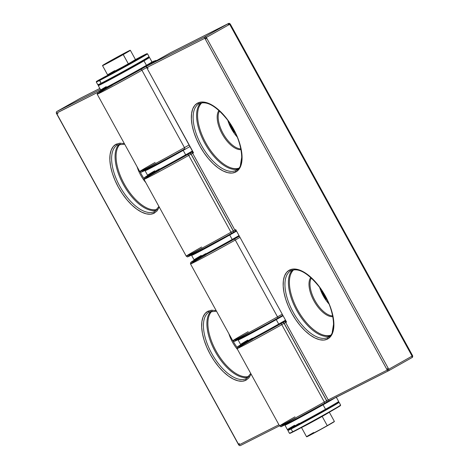 <?xml version="1.0" encoding="UTF-8"?>
<svg xmlns="http://www.w3.org/2000/svg" width="469" height="469" viewBox="0 0 469 469"><rect width="100%" height="100%" fill="white"/><g stroke="black" fill="none" stroke-linecap="round" stroke-linejoin="round"><path stroke-width="0.7" d="M153.639 62.254L153.322 62.143M216.18 310.619L211.689 310.191L208.043 311.181A1.272 1.114 63.2 0 0 209.625 311.75A1.272 1.114 -116.8 0 1 208.043 311.181A39.396 18.854 -119.4 0 0 210.171 354.206A39.396 18.854 -119.4 0 0 245.991 380.218A1.272 1.114 -116.8 0 1 246.348 378.553A38.124 18.244 60.6 0 1 212 353.948A38.124 18.244 60.6 0 1 209.08 312.049M124.367 143.602L119.876 143.174L116.224 144.171A1.272 1.114 63.2 0 0 117.807 144.733A1.272 1.114 -116.8 0 1 116.224 144.171A39.396 18.854 -119.4 0 0 118.352 187.19A39.396 18.854 -119.4 0 0 154.172 213.202A1.272 1.114 -116.8 0 1 154.536 211.542A38.124 18.244 60.6 0 1 120.181 186.932A38.124 18.244 60.6 0 1 117.262 145.032M80.252 98.314A1.272 1.114 63.2 0 0 80.176 98.355L56.843 111.499A1.272 0.61 60.6 0 1 56.843 111.499L100.425 89.503L56.843 111.499A1.272 1.114 63.2 0 0 56.485 113.164L97.734 92.34L57.998 112.337M154.131 61.187A1.272 0.61 -119.4 0 0 153.803 61.187L152.032 62.189L153.803 61.187A1.272 1.114 -116.8 0 1 154.395 61.064M58.068 113.727L56.339 113.228L56.913 112.888M80.164 98.361L56.831 111.505L80.176 98.355A1.272 0.61 -119.4 0 0 80.164 98.361L99.833 88.43L80.211 98.332M56.339 113.228L238.75 445.028L56.485 113.164L238.891 444.964L239.254 443.305M237.085 347.295A22.559 10.799 60.6 0 1 232.935 340.77A34.313 0.657 151.2 0 0 277.507 316.856A1.272 0.61 60.6 0 1 277.589 318.234L282.696 315.344L277.578 318.246A1.272 0.61 -119.4 0 0 277.507 316.856A34.313 0.657 -28.8 0 1 232.771 340.793L190.537 263.965L190.473 262.851L194.313 260.096L191.235 262.206L202.045 256.748L239.231 236.288A33.041 0.633 151.2 0 1 234.119 239.19A1.272 0.61 60.6 0 1 235.274 240.028A34.313 0.657 -28.8 0 0 239.858 237.431A34.313 0.657 151.2 0 1 235.274 240.028L277.507 316.856A34.313 0.657 -28.8 0 0 282.098 314.259A34.313 0.657 151.2 0 1 277.507 316.856L235.274 240.028A34.313 0.657 151.2 0 1 190.537 263.965A34.313 0.657 151.2 0 1 205.932 254.843M152.02 62.09L153.844 61.163M240.409 444.143L238.891 444.964A1.272 1.114 63.2 0 0 240.474 445.527L279.518 425.823L240.439 445.55M278.926 424.756L238.891 444.964L278.926 424.756M250.727 373.459L246.706 378.366A38.124 18.244 60.6 0 1 246.348 378.553L247.028 378.172L246.348 378.553A38.124 18.244 60.6 0 1 211.888 353.743A38.124 18.244 60.6 0 1 209.274 311.938L216.514 311.223M158.909 206.442L154.887 211.355A38.124 18.244 60.6 0 1 154.536 211.542L155.21 211.161L154.536 211.542A38.124 18.244 60.6 0 1 120.07 186.732A38.124 18.244 60.6 0 1 117.455 144.921L124.695 144.212M249.232 332.556A33.041 0.633 -28.8 0 0 238.199 339.603A33.041 0.633 -28.8 0 0 277.578 318.246L272.378 321.159M266.832 324.237L235.907 340.734L234.693 341.262L235.585 340.488L244.66 335.147M156.687 60.536L155.79 60.489L152.032 62.225L155.292 60.677L154.653 61.316L140.77 69.394A1.272 0.61 60.6 0 1 141.925 70.233A34.313 0.657 151.2 0 1 97.189 94.169L139.727 171.548A34.313 0.657 -28.8 0 0 184.469 147.612L141.925 70.233A34.313 0.657 -28.8 0 0 146.65 67.554A34.313 0.657 151.2 0 1 141.925 70.233L184.469 147.612A1.272 0.61 60.6 0 1 184.552 148.995L179.334 151.915M173.788 154.993L142.863 171.496L141.65 172.023L142.547 171.249L151.622 165.909M152.032 62.225A33.041 0.633 151.2 0 1 140.77 69.394L108.697 86.953L97.886 92.411L100.97 90.3M80.176 98.355L99.833 88.43M208.043 311.181L205.117 313.509L203.036 317.067L201.881 321.722L201.688 327.303L202.467 333.594L204.191 340.347L206.794 347.306L210.171 354.206L214.198 360.772L218.712 366.764L223.549 371.946L228.52 376.12L233.433 379.122L238.1 380.846L242.338 381.215L245.991 380.218L248.91 377.897L251.085 374.104M116.224 144.171L113.299 146.492L111.223 150.051L110.063 154.711L109.869 160.292L110.649 166.577L112.372 173.331L114.975 180.289L118.352 187.19L122.38 193.761L126.894 199.753L131.736 204.93L136.702 209.104L141.615 212.111L146.281 213.829L150.526 214.198L154.172 213.202L157.097 210.88L159.267 207.087M143.901 178.39A22.559 10.799 60.6 0 1 140.278 172.082M156.195 163.318A33.041 0.633 -28.8 0 0 145.156 170.364A33.041 0.633 -28.8 0 0 184.54 149.001A1.272 0.61 -119.4 0 0 184.469 147.612A34.313 0.657 -28.8 0 0 189.054 145.015A34.313 0.657 151.2 0 1 184.469 147.612A34.313 0.657 151.2 0 1 139.909 171.525A34.313 0.657 151.2 0 1 155.128 162.426M100.964 90.294L97.429 92.604L97.189 94.169A34.313 0.657 151.2 0 1 112.583 85.041M119.249 144.188A38.124 18.244 -119.4 0 0 123.728 185.149A38.124 18.244 -119.4 0 0 156.447 210.2A38.124 18.244 60.6 0 1 126.571 189.81A38.124 18.244 60.6 0 1 116.201 149.078M211.068 311.199A38.124 18.244 -119.4 0 0 215.547 352.16A38.124 18.244 -119.4 0 0 248.259 377.217A38.124 18.244 60.6 0 1 218.39 356.827A38.124 18.244 60.6 0 1 208.019 316.088M137.071 166.724A22.981 10.998 -119.4 0 0 145.789 182.57M157.244 209.338A37.702 18.045 60.6 0 1 124.625 184.639A37.702 18.045 60.6 0 1 120.404 143.954A37.702 18.045 -119.4 0 0 121.946 179.434A37.702 18.045 -119.4 0 0 151.071 209.444M228.89 333.735A22.981 10.998 -119.4 0 0 237.601 349.581M249.062 376.349A37.702 18.045 60.6 0 1 216.444 351.656A37.702 18.045 60.6 0 1 212.217 310.965A37.702 18.045 -119.4 0 0 213.758 346.444A37.702 18.045 -119.4 0 0 242.889 376.46M232.946 340.77A34.313 0.657 151.2 0 1 248.165 331.665M190.713 263.941A34.313 0.657 -28.8 0 0 235.274 240.028A1.272 0.61 -119.4 0 0 234.119 239.19A33.041 0.633 151.2 0 1 199.894 257.886A33.041 0.633 151.2 0 1 194.219 260.154M97.364 94.146A34.313 0.657 -28.8 0 0 141.925 70.233A1.272 0.61 -119.4 0 0 140.77 69.394A33.041 0.633 151.2 0 1 106.545 88.09A33.041 0.633 151.2 0 1 100.87 90.359M154.536 211.542A1.272 1.114 63.2 0 0 154.172 213.202M246.348 378.553A1.272 1.114 63.2 0 0 245.991 380.218M282.948 315.807A29.23 0.563 151.2 0 1 276.253 319.624L278.703 324.079A0.633 0.305 60.6 0 1 278.744 324.765A0.633 0.305 -119.4 0 0 278.703 324.079A29.23 0.563 -28.8 0 0 285.521 320.192M244.191 342.921L241.623 344.692M242.672 344.234L247.444 341.825M250.979 339.966L269.435 329.959M274.236 327.292L282.772 322.484M285.697 320.802L245.545 342.804L241.254 344.803L240.591 344.469A29.23 0.563 -28.8 0 0 278.703 324.079L276.253 319.624A29.23 0.563 151.2 0 1 238.141 340.013L238.064 339.673M238.293 339.996A29.23 0.563 -28.8 0 0 276.253 319.624M252.345 338.208A28.591 0.551 -28.8 0 0 245.217 342.974A28.591 0.551 -28.8 0 0 278.738 324.771M278.703 324.079A29.23 0.563 151.2 0 1 240.744 344.445A29.23 0.563 151.2 0 1 247.784 340.06M338.495 401.499A29.23 0.563 151.2 0 1 325.527 409.255A0.633 0.305 60.6 0 1 325.568 409.947A28.591 0.551 -28.8 0 0 333.963 404.43M335.505 397.56A29.23 0.563 151.2 0 1 323.082 404.8A29.23 0.563 -28.8 0 0 334.297 398.322M321.06 412.468L292.369 427.986L288.077 429.979L287.415 429.645A29.23 0.563 -28.8 0 0 325.527 409.255L323.082 404.8L325.527 409.255A29.23 0.563 -28.8 0 0 338.647 401.482L336.197 397.026M291.02 428.097L288.453 429.868M289.502 429.411L294.268 427.001M297.809 425.143L316.264 415.135M299.175 423.384A28.591 0.551 -28.8 0 0 292.04 428.15A28.591 0.551 -28.8 0 0 325.562 409.947L329.596 407.661M333.002 405.703L338.225 402.373M337.176 402.83L335.212 403.797M285.123 425.172A29.23 0.563 -28.8 0 0 323.082 404.8A29.23 0.563 151.2 0 1 284.97 425.19L284.888 424.85M338.647 401.482L338.571 402.22C337.873 402.637 341.168 401.095 325.568 409.947A0.633 0.305 -119.4 0 0 325.527 409.255A29.23 0.563 151.2 0 1 287.567 429.622A29.23 0.563 151.2 0 1 294.608 425.242M293.019 431.937A28.914 0.557 -28.8 0 1 290.135 433.122L295.892 430.466M299.474 428.584L327.538 413.218L340.336 405.556M288.3 429.78L311.328 417.856L338.501 402.22M340.424 405.304A29.23 0.563 151.2 0 1 319.876 417.14A29.23 0.563 151.2 0 1 292.662 431.779A29.23 0.563 -28.8 0 0 321.611 416.179A29.23 0.563 -28.8 0 0 340.635 405.099L339.105 402.314A29.23 0.563 151.2 0 1 320.081 413.394A29.23 0.563 151.2 0 1 291.132 428.994L292.662 431.779A29.23 0.563 151.2 0 1 289.408 433.262A29.23 0.563 -28.8 0 0 292.662 431.779L291.132 428.994A29.23 0.563 151.2 0 1 287.878 430.478A29.23 0.563 151.2 0 1 288.177 430.208M293.061 431.92L292.662 431.779L293.061 431.92A28.914 0.557 -28.8 0 0 323.305 415.593A28.914 0.557 -28.8 0 0 340.248 405.591M340.635 405.099L334.878 409.032C324.56 415.047 300.817 428.045 293.049 431.926L289.408 433.262A29.23 0.563 151.2 0 1 289.707 432.993M338.595 402.191A28.914 0.557 151.2 0 1 320.702 412.679A28.914 0.557 151.2 0 1 291.22 428.578L291.132 428.994A29.23 0.563 -28.8 0 0 318.345 414.362A29.23 0.563 -28.8 0 0 338.894 402.519M289.408 433.262L287.878 430.478A29.23 0.563 -28.8 0 0 291.132 428.994L291.22 428.578A28.914 0.557 151.2 0 1 288.042 429.979M387.605 368.417L387.242 370.082L326.705 400.696L284.167 323.311A1.272 0.61 -119.4 0 0 283.006 322.473L282.842 322.566A1.272 0.704 60.5 0 1 284.079 323.358A1.272 0.704 -119.5 0 0 282.842 322.566A33.041 0.633 151.2 0 1 280.638 323.809A1.272 0.61 60.6 0 1 281.793 324.648A34.313 0.657 -28.8 0 0 284.079 323.358L285.68 322.49L328.224 399.869A1.272 1.114 63.2 0 0 329.807 400.438L388.824 370.645A1.272 1.114 -116.8 0 1 387.242 370.082L388.76 369.255A1.272 0.61 60.6 0 1 388.836 370.639L412.169 357.495A1.272 0.61 -119.4 0 0 412.169 357.495A1.272 0.61 -119.4 0 0 412.087 356.112L388.76 369.255L206.348 37.456L229.681 24.312L228.526 23.473A1.272 1.114 -116.8 0 1 230.109 24.036L229.681 24.312A1.272 0.61 -119.4 0 0 228.526 23.473L205.193 36.617L147.049 65.965A1.272 1.114 63.2 0 0 146.686 67.63L193.515 152.806L192.542 152.126L192.741 151.675M236.229 230.824L235.766 230.748L235.749 229.634L286.553 322.045L285.586 321.371L285.779 320.913M285.826 321.048L286.553 322.045L285.586 321.371A1.272 1.114 63.2 0 0 285.68 322.49L286.553 322.045L235.749 229.634L234.875 230.074A1.272 1.114 63.2 0 0 235.766 230.748L236.247 230.836M197.736 103.028A1.272 1.114 63.2 0 0 199.319 103.59A1.272 1.114 -116.8 0 1 197.736 103.028L194.811 105.349L192.73 108.908L191.575 113.568L191.381 119.149L192.161 125.434L193.885 132.188L196.488 139.146L199.864 146.047L203.892 152.613L208.406 158.604L213.243 163.787L218.214 167.961L223.127 170.962L227.793 172.686L232.032 173.055L235.684 172.059A39.396 18.854 -119.4 0 0 233.556 129.039A39.396 18.854 -119.4 0 0 197.736 103.028A39.396 18.854 -119.4 0 0 199.864 146.047A39.396 18.854 -119.4 0 0 235.684 172.059L238.61 169.737L240.685 166.178L241.846 161.518L242.039 155.937L241.259 149.646L239.536 142.893L236.933 135.934L233.556 129.039L229.529 122.468L225.009 116.476L220.172 111.294L215.201 107.12L210.288 104.118L205.627 102.4L201.383 102.031L197.736 103.028M236.048 170.399A1.272 1.114 63.2 0 0 235.684 172.059A1.272 1.114 -116.8 0 1 236.048 170.399A38.124 18.244 60.6 0 1 201.582 145.589A38.124 18.244 60.6 0 1 198.967 103.778L199.278 103.614C206.929 100.606 216.432 106.164 227.787 120.287C242.332 139.017 245.932 166.407 236.399 170.206A38.124 18.244 60.6 0 1 236.048 170.399L236.722 170.018L236.048 170.399A38.124 18.244 60.6 0 1 201.693 145.789A38.124 18.244 60.6 0 1 198.774 103.889M289.549 270.038A1.272 1.114 63.2 0 0 291.138 270.607A1.272 1.114 -116.8 0 1 289.549 270.038L286.629 272.36L284.548 275.919L283.387 280.579L283.2 286.16L283.98 292.451L285.703 299.204L288.3 306.163L291.683 313.058L295.704 319.629L300.224 325.621L305.061 330.803L310.032 334.977L314.945 337.979L319.612 339.697L323.85 340.066L327.503 339.069A39.396 18.854 -119.4 0 0 325.375 296.05A39.396 18.854 -119.4 0 0 289.549 270.038A39.396 18.854 -119.4 0 0 291.683 313.058A39.396 18.854 -119.4 0 0 327.503 339.069L330.422 336.748L332.503 333.189L333.664 328.529L333.858 322.948L333.078 316.663L331.349 309.909L328.751 302.951L325.375 296.05L321.347 289.484L316.827 283.493L311.991 278.31L307.019 274.136L302.106 271.135L297.44 269.411L293.201 269.042L289.549 270.038M327.86 337.41A1.272 1.114 63.2 0 0 327.503 339.069A1.272 1.114 -116.8 0 1 327.86 337.41A38.124 18.244 60.6 0 1 293.401 312.6A38.124 18.244 60.6 0 1 290.786 270.795L291.097 270.625C298.747 267.623 308.25 273.181 319.606 287.304C334.151 306.034 337.75 333.424 328.212 337.223A38.124 18.244 60.6 0 1 327.86 337.41L328.535 337.029L327.86 337.41A38.124 18.244 60.6 0 1 293.512 312.805A38.124 18.244 60.6 0 1 290.592 270.906M292.58 270.056A38.124 18.244 -119.4 0 0 297.059 311.017A38.124 18.244 -119.4 0 0 329.771 336.068A38.124 18.244 60.6 0 1 299.902 315.684A38.124 18.244 60.6 0 1 289.531 274.945M330.569 335.206A37.702 18.045 60.6 0 1 297.956 310.513A37.702 18.045 60.6 0 1 293.729 269.822A37.702 18.045 -119.4 0 0 295.271 305.301A37.702 18.045 -119.4 0 0 324.401 335.312M200.761 103.045A38.124 18.244 -119.4 0 0 205.24 144.006A38.124 18.244 -119.4 0 0 237.959 169.057A38.124 18.244 60.6 0 1 208.084 148.667A38.124 18.244 60.6 0 1 197.713 107.929M238.756 168.189A37.702 18.045 60.6 0 1 206.137 143.496A37.702 18.045 60.6 0 1 201.91 102.805A37.702 18.045 -119.4 0 0 203.452 138.285A37.702 18.045 -119.4 0 0 232.583 168.301M205.281 38.042L204.83 38.276A1.272 1.114 -116.8 0 1 205.193 36.617A1.272 0.61 60.6 0 1 206.348 37.456L204.83 38.276L387.242 370.082L326.705 400.696A1.272 0.61 60.6 0 1 326.787 402.074A1.272 0.61 -119.4 0 0 326.705 400.696L326.623 400.743A1.272 0.704 60.5 0 1 326.623 402.168L329.244 400.731M329.807 400.438A1.272 1.114 -116.8 0 1 328.224 399.869L285.68 322.49L286.553 322.045L235.749 229.634L233.357 230.895L191.123 154.072L192.636 153.246L234.875 230.074A1.272 1.114 -116.8 0 0 235.766 230.748L235.749 229.634L236.194 230.76M329.73 400.473L326.617 402.168A1.272 0.704 -119.5 0 0 326.623 400.743L284.079 323.358A34.313 0.657 151.2 0 1 281.793 324.648A34.313 0.657 151.2 0 1 237.056 348.584L279.594 425.969A34.313 0.657 -28.8 0 0 324.337 402.033A1.272 0.61 60.6 0 1 324.419 403.416A1.272 0.61 -119.4 0 0 324.337 402.033A34.313 0.657 -28.8 0 0 326.623 400.743A34.313 0.657 151.2 0 1 324.337 402.033L281.793 324.648L324.337 402.033A34.313 0.657 151.2 0 1 279.776 425.946A34.313 0.657 151.2 0 1 294.995 416.847M324.431 403.41A33.041 0.633 -28.8 0 0 326.606 402.179M205.264 38.007L204.83 38.276L387.242 370.082L387.67 369.807M159.407 170.218A34.313 0.657 151.2 0 0 144.012 179.346L186.252 256.174A34.313 0.657 -28.8 0 0 230.988 232.237L188.755 155.409A34.313 0.657 151.2 0 1 144.012 179.346L144.317 177.722L147.794 175.476L144.71 177.587L151.434 174.28L187.6 154.571A33.041 0.633 -28.8 0 0 189.798 153.328L189.968 153.228A1.272 0.61 60.6 0 1 191.123 154.072L193.515 152.806L192.542 152.126A1.272 1.114 63.2 0 0 192.636 153.246L234.875 230.074L233.275 230.941L191.041 154.119A34.313 0.657 151.2 0 1 188.755 155.409A34.313 0.657 -28.8 0 0 191.041 154.119A1.272 0.704 -119.5 0 0 189.798 153.328A1.272 0.704 60.5 0 1 191.041 154.119L191.123 154.072A1.272 0.61 -119.4 0 0 189.968 153.228L189.798 153.328A33.041 0.633 151.2 0 1 187.6 154.571A1.272 0.61 60.6 0 1 188.755 155.409L230.988 232.237A1.272 0.61 60.6 0 1 231.07 233.615A33.041 0.633 -28.8 0 0 233.257 232.378L236.13 230.812M233.275 230.941A1.272 0.704 60.5 0 1 233.275 232.372A1.272 0.704 -119.5 0 0 233.275 230.941A34.313 0.657 151.2 0 1 230.988 232.237A34.313 0.657 -28.8 0 0 233.275 230.941L191.123 154.072L233.275 230.941M388.836 370.639A1.272 0.61 60.6 0 1 388.824 370.645L412.145 357.507M388.778 369.302L387.511 369.941L388.778 369.302M412.515 355.836A1.272 1.114 -116.8 0 1 412.192 357.478M412.116 357.519L412.087 356.112L410.574 356.932M148.274 68.193L146.686 67.63L204.83 38.276L206.419 38.845M170.458 52.78A1.272 1.114 63.2 0 0 170.382 52.821L228.526 23.473L228.163 25.133L229.681 24.312L412.087 356.112L412.661 355.772L230.25 23.972M192.788 151.804L146.686 67.63L148.204 66.809M230.109 24.036L229.652 24.265L230.109 24.036M147.014 65.988A1.272 0.61 60.6 0 1 147.037 65.971A1.272 0.61 60.6 0 1 147.049 65.965L170.382 52.821A1.272 0.61 -119.4 0 0 170.37 52.827L228.526 23.473L205.193 36.617L147.049 65.965L170.382 52.821M241.781 156.822L240.392 165.364L241.781 156.822M239.917 149.664A22.981 10.998 -119.4 0 1 221.878 133.407A22.981 10.998 -119.4 0 1 218.964 110.461A22.981 10.998 -119.4 0 0 222.394 134.339A22.981 10.998 -119.4 0 0 241.043 149.64M333.6 323.833L332.21 332.38L333.6 323.833M331.735 316.675A22.981 10.998 -119.4 0 1 313.697 300.418A22.981 10.998 -119.4 0 1 310.777 277.478A22.981 10.998 -119.4 0 0 314.207 301.356A22.981 10.998 -119.4 0 0 332.855 316.657M192.712 151.733L189.968 153.228L192.753 151.716L192.542 152.126A1.272 1.114 -116.8 0 0 192.636 153.246L193.515 152.806L146.686 67.63L204.83 38.276M235.585 231.1L234.002 231.962M225.859 236.54L191.657 254.995L188.063 256.561L194.207 252.791M198.141 250.528L202.801 247.884M285.75 320.978L283.006 322.473L285.791 320.954L285.586 321.371A1.272 1.114 -116.8 0 0 285.68 322.49L284.167 323.311L326.623 400.743L284.167 323.311A1.272 0.61 60.6 0 0 283.006 322.473L282.842 322.566A33.041 0.633 -28.8 0 1 280.638 323.809A33.041 0.633 151.2 0 1 246.413 342.505A33.041 0.633 151.2 0 1 240.738 344.774M252.451 339.462A34.313 0.657 151.2 0 0 237.056 348.584L237.355 346.96L240.837 344.715L237.754 346.831L248.564 341.373L280.638 323.809A1.272 0.61 -119.4 0 1 281.793 324.648A34.313 0.657 -28.8 0 1 237.232 348.561M388.76 369.255L206.348 37.456L229.681 24.312L412.087 356.112L388.76 369.255M296.15 417.686L282.414 425.664M281.412 426.356L292.334 420.98L324.407 403.422A33.041 0.633 -28.8 0 1 285.082 424.756A33.041 0.633 -28.8 0 1 295.869 417.844M229.751 124.273L234.23 132.416M321.57 291.284L326.049 299.433M319.612 287.304A22.559 10.799 -119.4 0 0 329.021 304.012M311.135 278.375A22.559 10.799 60.6 0 0 315.309 301.204A22.559 10.799 60.6 0 0 332.709 315.901A22.559 10.799 60.6 0 1 315.109 300.846A22.559 10.799 60.6 0 1 311.352 277.994M227.793 120.293A22.559 10.799 -119.4 0 0 237.208 137.001M219.322 111.364A22.559 10.799 60.6 0 0 223.49 134.187A22.559 10.799 60.6 0 0 240.896 148.89A22.559 10.799 60.6 0 1 223.291 133.835A22.559 10.799 60.6 0 1 219.533 110.977M144.194 179.322A34.313 0.657 -28.8 0 0 188.755 155.409A1.272 0.61 -119.4 0 0 187.6 154.571A33.041 0.633 151.2 0 1 153.375 173.266A33.041 0.633 151.2 0 1 147.694 175.535M202.714 247.937A33.041 0.633 -28.8 0 0 191.68 254.984A33.041 0.633 -28.8 0 0 231.059 233.621A1.272 0.61 -119.4 0 0 230.988 232.237A34.313 0.657 151.2 0 1 186.428 256.15A34.313 0.657 151.2 0 1 201.647 247.046M236.429 231.188A29.23 0.563 151.2 0 1 229.734 235.004L232.184 239.454A0.633 0.305 60.6 0 1 232.225 240.146L236.247 237.865M227.717 242.672L199.026 258.185L194.735 260.178L194.072 259.844A29.23 0.563 -28.8 0 0 232.184 239.454A29.23 0.563 -28.8 0 0 238.879 235.643M197.672 258.302L195.104 260.072M196.153 259.615L200.925 257.205M204.461 255.347L222.916 245.334M205.827 253.588A28.591 0.551 -28.8 0 0 198.698 258.355A28.591 0.551 -28.8 0 0 232.219 240.151A0.633 0.305 -119.4 0 0 232.184 239.454L229.734 235.004A29.23 0.563 151.2 0 1 191.622 255.394L191.545 255.054M191.774 255.371A29.23 0.563 -28.8 0 0 229.734 235.004M232.184 239.454A29.23 0.563 151.2 0 1 194.225 259.826A29.23 0.563 151.2 0 1 201.265 255.441M148.89 57.095L149.5 57.435A29.23 0.563 151.2 0 1 144.001 60.859A29.23 0.563 -28.8 0 0 149.212 57.505M151.657 61.955A29.23 0.563 151.2 0 1 146.445 65.314A0.633 0.492 59.8 0 1 146.316 66.1L142.91 68.064M98.566 85.522A29.23 0.563 -28.8 0 0 117.35 75.726A29.23 0.563 -28.8 0 0 144.001 60.859A29.23 0.563 151.2 0 1 115.62 76.664A29.23 0.563 151.2 0 1 98.273 85.593L100.724 90.048A29.23 0.563 -28.8 0 0 118.065 81.119A29.23 0.563 -28.8 0 0 146.445 65.314A29.23 0.563 -28.8 0 0 151.95 61.885C150.825 63.497 155.309 60.653 146.328 66.094A0.633 0.492 -120.2 0 0 146.445 65.314L144.001 60.859L146.445 65.314A29.23 0.563 151.2 0 1 119.794 80.181A29.23 0.563 151.2 0 1 101.017 89.978A29.23 0.563 151.2 0 1 106.228 86.618M138.877 70.35L119.83 80.867M115.257 83.335L107.583 87.404M104.775 88.846L101.755 90.271L102.529 89.602M148.509 64.2L151.528 62.776L150.76 63.444M148.966 64.54L146.316 66.1A28.591 0.551 -28.8 0 1 111.974 85.094A28.591 0.551 -28.8 0 1 105.724 87.674M139.604 57.98A0.317 0.299 -115.8 0 1 139.721 57.57L134.357 60.454L139.457 57.699L139.369 58.121L131.56 62.389L134.064 60.993L133.829 60.777L134.064 60.993L139.369 58.115L139.457 57.699L140.935 57.095L138.525 58.625L122.509 67.659L106.551 76.259A21.92 0.422 -28.8 0 0 119.876 69.125L124.443 66.498A0.317 0.317 74.6 0 0 124.338 66.586A0.317 0.317 -105.4 0 1 124.443 66.498L139.012 58.338A21.92 0.422 -28.8 0 0 139.721 57.57A0.317 0.299 64.2 0 0 139.598 57.968M110.508 74.208L108.228 75.181L110.057 74.084L104.253 77.074M104.247 77.074L96.708 81.278A0.317 0.311 -125.4 0 0 96.673 81.301A0.317 0.311 54.6 0 1 96.708 81.278L99.668 79.572M135.371 59.586A15.887 0.305 151.2 0 1 128.324 63.796A15.887 0.305 -28.8 0 0 135.453 59.575A28.914 0.557 151.2 0 1 143.86 55.154L135.289 59.639M101.433 83.435A28.914 0.557 -28.8 0 1 98.543 84.619L104.306 81.964M107.882 80.082L135.946 64.716L148.743 57.054M148.831 56.802A29.23 0.563 151.2 0 1 128.283 68.638A29.23 0.563 151.2 0 1 101.07 83.277A29.23 0.563 -28.8 0 0 130.019 67.677A29.23 0.563 -28.8 0 0 149.042 56.597L147.512 53.812A29.23 0.563 151.2 0 1 128.488 64.892A29.23 0.563 151.2 0 1 99.539 80.492L101.07 83.277A29.23 0.563 151.2 0 1 97.816 84.76A29.23 0.563 -28.8 0 0 101.07 83.277L99.633 80.076A28.914 0.557 151.2 0 1 96.708 81.278L102.465 78.622L124.707 66.621L144.311 55.506L147.002 53.788L143.86 55.154A28.914 0.557 151.2 0 1 134.111 61.375A28.914 0.557 151.2 0 1 99.633 80.076L99.539 80.492A29.23 0.563 151.2 0 1 96.286 81.975A29.23 0.563 151.2 0 1 96.585 81.706M101.468 83.418L101.07 83.277L101.468 83.418A28.914 0.557 -28.8 0 0 131.713 67.09A28.914 0.557 -28.8 0 0 148.655 57.089M149.042 56.597L143.285 60.53C132.973 66.545 109.224 79.537 101.456 83.423L97.816 84.76A29.23 0.563 151.2 0 1 98.115 84.49M97.816 84.76L96.286 81.975A29.23 0.563 -28.8 0 0 99.539 80.492A29.23 0.563 -28.8 0 0 126.753 65.853A29.23 0.563 -28.8 0 0 147.301 54.017M143.883 55.143L135.441 59.557L128.33 63.936A15.758 0.305 -28.8 0 0 135.119 59.833M99.668 79.566L96.673 81.301A0.317 0.311 -125.4 0 0 96.643 81.325M189.91 146.568A29.23 0.563 151.2 0 1 183.215 150.379L185.66 154.834A0.633 0.305 60.6 0 1 185.701 155.526L189.728 153.246M181.192 158.053L152.501 173.565L148.21 175.558L147.547 175.224A29.23 0.563 -28.8 0 0 185.66 154.834A29.23 0.563 -28.8 0 0 192.478 150.954M151.153 173.682L148.585 175.447M149.634 174.996L154.401 172.586M157.942 170.728L176.397 160.715M159.308 168.969A28.591 0.551 -28.8 0 0 152.173 173.729A28.591 0.551 -28.8 0 0 185.695 155.532A0.633 0.305 -119.4 0 0 185.66 154.834L183.215 150.379A29.23 0.563 151.2 0 1 145.103 170.775L145.021 170.435M145.255 170.751A29.23 0.563 -28.8 0 0 183.215 150.379M185.66 154.834A29.23 0.563 151.2 0 1 147.7 175.207A29.23 0.563 151.2 0 1 154.741 170.822M135.453 59.575L130.37 50.33A15.887 0.305 151.2 0 1 123.241 54.556L123.13 54.474A15.758 0.305 151.2 0 1 104.335 64.663A15.758 0.305 151.2 0 1 109.652 61.275L102.623 65.414L107.835 62.846L130.159 50.335L109.652 61.275A15.758 0.305 151.2 0 1 128.447 51.08A15.758 0.305 151.2 0 1 123.13 54.474L128.324 63.796L125.85 65.326M126.407 65.05L113.568 72.027L126.407 65.05M329.291 412.228A15.887 0.305 151.2 0 1 322.18 416.419L322.062 416.337A15.758 0.305 151.2 0 1 304.387 425.958L322.18 416.419A15.887 0.305 -28.8 0 0 329.156 412.339M334.309 421.449A15.887 0.305 151.2 0 1 327.262 425.664L327.268 425.799A15.758 0.305 -28.8 0 0 334.057 421.701M102.611 65.625A15.887 0.305 -28.8 0 0 123.241 54.556A15.887 0.305 151.2 0 1 102.529 65.637L107.612 74.882A15.887 0.305 -28.8 0 0 128.324 63.796L123.241 54.556A15.887 0.305 -28.8 0 0 130.288 50.341M123.206 66.797L113.035 72.314M111.083 73.334L108.456 74.665M135.307 59.762L132.434 61.597M130.552 62.676L128.324 63.796A15.887 0.305 151.2 0 1 107.694 74.87A15.887 0.305 151.2 0 1 114.741 70.655M324.788 427.189L306.55 436.745A15.887 0.305 -28.8 0 0 327.262 425.664L322.18 416.419L327.262 425.664A15.887 0.305 -28.8 0 0 334.391 421.438L329.308 412.198M307.394 436.528L310.021 435.203M311.973 434.177L322.144 428.66M306.949 436.604A15.758 0.305 -28.8 0 0 312.495 433.901A15.758 0.305 -28.8 0 0 327.268 425.799L329.49 424.539M331.366 423.46L334.245 421.625M322.062 416.337L326.442 413.834M301.549 427.494A15.887 0.305 -28.8 0 0 322.18 416.419A15.887 0.305 151.2 0 1 301.508 427.505M130.37 50.33L123.406 53.724L109.793 61.445M334.391 421.438L327.262 425.664A15.887 0.305 151.2 0 1 306.632 436.733A15.887 0.305 151.2 0 1 313.673 432.518M108.011 74.741A15.758 0.305 -28.8 0 0 113.557 72.033A15.758 0.305 -28.8 0 0 128.33 63.936L107.612 74.882M232.771 340.793C234.799 341.731 232.565 342.001 236.399 340.5C242.11 337.762 263.05 326.447 277.589 318.24M139.727 171.548C141.761 172.492 139.522 172.762 143.362 171.255C149.072 168.523 170.007 157.203 184.552 148.995M240.591 344.469L238.141 340.013M287.415 429.645L284.97 425.19M339.105 402.314L338.6 402.179M287.878 430.478L288.265 429.803M236.218 230.818L231.07 233.615C216.526 241.828 195.591 253.143 189.881 255.881C186.041 257.381 188.28 257.112 186.252 256.174M279.594 425.969C282.444 426.966 277.554 428.156 290.463 421.965L326.617 402.168M326.787 402.074L388.789 370.668M228.561 23.45L170.417 52.798M147.037 65.971L170.37 52.827M320.849 289.045L328.183 302.048M229.036 122.028L236.364 135.037M232.225 240.146L239.172 236.183M194.072 259.844L191.622 255.394M149.5 57.435L151.95 61.885M100.724 90.048C100.718 90.64 101.421 90.558 102.84 89.802C108.069 87.392 135.219 72.589 146.328 66.094M98.32 84.895L98.273 85.593M140.829 57.488L126.278 65.402C122.473 67.706 125.112 65.906 124.303 66.932M106.111 76.805L105.76 76.652L124.391 66.551L124.332 66.932M147.512 53.812L143.872 55.149M96.286 81.975L96.673 81.301M185.701 155.526L192.653 151.563M147.547 175.224L145.103 170.775M306.55 436.745L301.467 427.499M111.95 72.883L112.179 73.293M102.529 65.637L109.652 61.275"/></g></svg>
